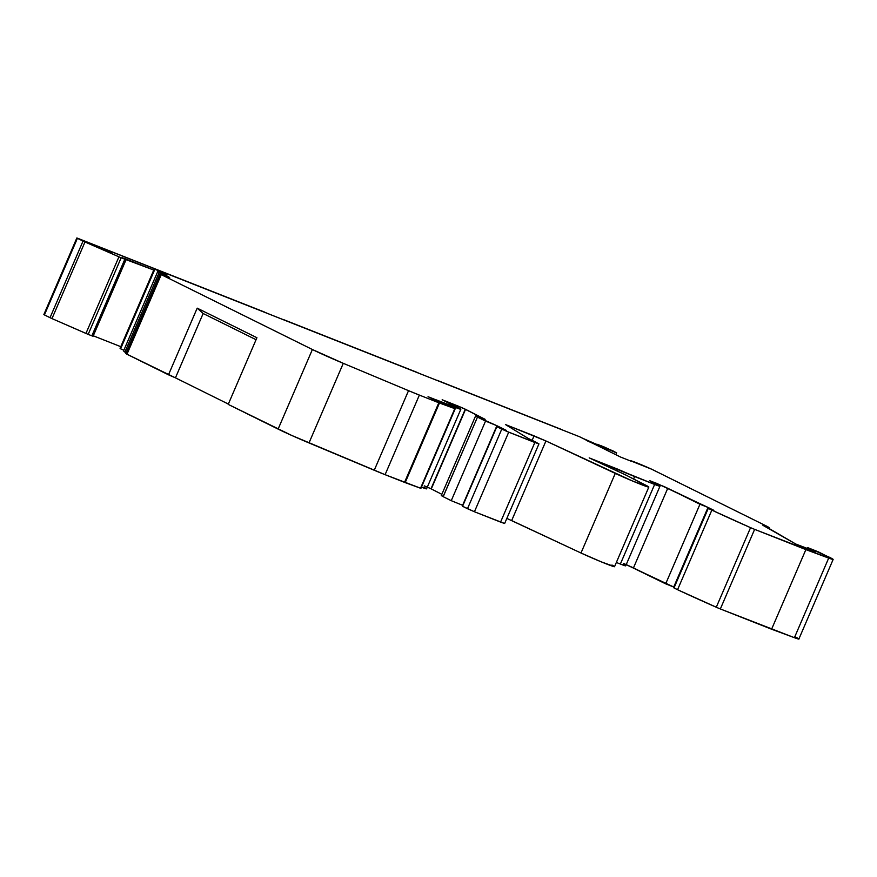 <?xml version="1.0" encoding="UTF-8"?>
<svg xmlns="http://www.w3.org/2000/svg" width="877" height="877" viewBox="0 0 877 877"><rect width="100%" height="100%" fill="white"/><g stroke="black" fill="none" stroke-linecap="round" stroke-linejoin="round"><path stroke-width="1.32" d="M431.002 488.785L424.293 485.847L431.002 488.785L465.281 409.197L431.002 488.785M457.75 407.487L458.331 406.15L457.75 407.487L458.331 406.15L465.555 409.329L431.276 488.927L441.844 494.332L431.276 488.927L465.555 409.329L485.156 419.349L462.036 407.706L442.161 399.759L457.991 407.597A16.268 0.658 -156.7 0 1 460.842 409.252A16.268 0.658 -156.7 0 1 454.692 407.169L454.231 408.243L454.692 407.169L436.165 399.846L437.174 400.383L436.143 400.581M674.04 587.864L677.559 589.717L711.839 510.118L707.892 508.145L673.996 587.952L707.892 508.145L713.867 510.326L664.898 486.932L650.35 480.925L657.487 484.817A14.098 0.57 -156.7 0 1 659.964 486.253A14.098 0.57 -156.7 0 1 654.637 484.444L634.641 476.551L633.589 478.985L634.641 476.551L589.191 457.882L617.638 471.256A16.268 0.658 -156.7 0 1 626.112 475.17A16.268 0.658 -156.7 0 1 627.088 475.663L646.206 485.43A22.769 0.91 -156.7 0 1 648.827 487.053A22.769 0.91 -156.7 0 1 637.053 482.876A22.769 0.91 -156.7 0 1 615.27 473.405L580.991 553.003L506.851 518.406M111.609 252.576L97.204 246.601L111.445 252.96M598.596 445.319L603.661 446.766L616.005 452.685L598.596 445.319L597.314 444.321L604.33 447.04L616.608 452.795L598.596 445.319L600.8 445.604L614.711 451.688L598.596 445.319L598.3 446.02M93.061 336.253L91.866 335.836L93.094 336.253L126.091 259.636L122.605 257.816L126.091 259.636L124.852 259.219L91.866 335.836L88.171 334.367L121.158 257.761L124.852 259.219L91.866 335.836L88.171 334.367L121.158 257.761L118.932 256.829L85.946 333.435L88.171 334.367L51.984 318.592L84.981 241.975L83.03 241.087L50.033 317.693L44.42 314.909L77.417 238.303L83.03 241.087L50.033 317.693L51.984 318.592L84.981 241.975L118.932 256.829L85.946 333.435L51.984 318.592L44.42 314.909L77.417 238.303L76.847 237.974L264.799 312.19L76.88 237.963L83.03 241.087L50.033 317.693L43.883 314.58M157.816 271.355L166.444 274.863L157.816 271.355L159.143 272.517L124.863 352.115L126.135 352.675L123.536 350.953L157.816 271.355L159.143 272.517L124.863 352.115L123.536 350.953L157.816 271.355L159.143 272.517L124.863 352.115L123.536 350.953L157.816 271.355L164.964 274.26M266.674 313.067L77.417 238.303L118.932 256.829L85.946 333.435L88.171 334.367L121.158 257.761L124.852 259.219L91.866 335.836L88.171 334.367M76.847 237.974L43.85 314.58L44.42 314.909L77.417 238.303M420.927 488.346L385.091 474.676L419.37 395.088L438.818 402.773L404.538 482.372L385.091 474.676L419.37 395.088A32.526 1.305 -156.7 0 1 408.529 390.66L374.249 470.258A32.526 1.305 23.3 0 0 385.091 474.676L419.37 395.088L438.818 402.773L404.538 482.372L405.174 482.613L439.454 403.014L438.818 402.773L404.538 482.372L405.174 482.613L439.454 403.014L454.812 408.638L420.927 488.346L455.207 408.759L434.093 399.715M408.529 390.66L343.28 363.33L309 442.929L374.249 470.258L408.529 390.66L343.28 363.33L408.529 390.66A32.526 1.305 -156.7 0 0 419.37 395.088L408.529 390.66L374.249 470.258A32.526 1.305 23.3 0 0 385.091 474.676L291.822 435.485L228.206 404.385L256.917 337.722L197.193 308.145L203.146 313.506L175.444 377.844L168.483 374.808L197.193 308.145L203.146 313.506L256.062 339.706L203.146 313.506L175.444 377.844L126.409 353.935L126.968 354.242L161.247 274.644L160.688 274.337L126.409 353.935L125.817 353.409L160.096 273.81L160.688 274.337L126.409 353.935L125.817 353.409L160.096 273.81L169.667 277.713L159.143 272.517L168.406 276.606L168.187 277.11M419.261 373.383L285.277 320.423M126.047 259.647L153.771 270.061L123.745 258.43M437.152 380.454L563.352 430.344M532.142 440.342L534.071 435.858L545.943 440.967L534.071 435.858L532.142 440.342L534.071 435.858L505.426 424.534L527.976 438.281L538.949 443.883L534.849 442.49L500.57 522.089L474.435 511.751L508.715 432.164L501.765 429.116L467.485 508.715L501.765 429.116L496.842 426.682L462.563 506.281L474.435 511.751L462.563 506.281L467.485 508.715L501.765 429.116L496.842 426.682L462.563 506.281L496.842 426.682L506.27 430.344L496.897 425.707L462.924 505.448M707.892 508.145L713.867 510.326L708.013 507.421L656.698 483.37L649.736 480.815L659.603 485.946L656.533 485.189L589.191 457.882L626.112 475.17A16.268 0.658 -156.7 0 1 627.088 475.663L648.837 487.042L632.131 480.837L545.943 440.967L505.426 424.534L527.976 438.281L538.829 443.894L506.95 431.44L496.842 426.682L506.27 430.344L496.897 425.707L485.54 421.081L451.26 500.679L462.617 505.295L496.897 425.707L477.483 417.09L443.203 496.689L451.26 500.679L462.617 505.295L496.897 425.707L485.54 421.081L451.26 500.679L462.617 505.295M434.543 399.912L434.279 399.287L436.79 400.164L428.042 396.711L434.279 399.287M120.774 346.678L93.28 335.803M582.558 438.226L596.634 444.376M596.7 444.222L595.9 444.825M121.158 257.761L124.852 259.219M284.005 319.787L417.989 372.747L283.962 319.897M437.195 380.344L560.622 429.127A16.257 0.658 23.3 0 0 563.023 430.201A16.257 0.658 23.3 0 1 560.622 429.127L437.864 380.728M123.843 350.241L120.598 348.816L123.843 350.241L120.598 348.816L154.878 269.217L165.172 273.756M630.431 460.951L631.133 461.225A16.257 0.658 -156.7 0 1 630.519 460.743A16.257 0.658 -156.7 0 1 651.633 469.195L767.211 526.43L769.118 527.537L762.946 525.334L795.724 544.014L815.577 551.622L796.086 544.2L815.051 551.523L808.298 548.004L807.914 548.881L807.728 547.676L808.956 548.092L829.346 557.224A21.684 0.866 -156.7 0 1 833.15 559.427A21.684 0.866 -156.7 0 1 828.688 558.09L794.409 637.689L771.596 629.215L720.346 608.956L754.626 529.368L750.559 527.658L716.279 607.246L718.406 608.167L677.559 589.717L711.839 510.118L708.276 508.364L713.867 510.326L708.013 507.421L673.898 587.097M120.598 348.816L120.083 348.355L154.363 268.757L154.878 269.217L120.598 348.816L120.083 348.355L154.341 268.735L579.598 436.757L154.385 268.724L154.878 269.217L120.598 348.816L120.061 348.322L154.363 268.757L154.878 269.217M485.54 421.081L477.483 417.09L443.203 496.689L451.26 500.679L485.54 421.081L475.575 415.983L485.156 419.349L465.555 409.329M443.323 496.174L477.483 417.09L475.575 415.994L441.295 495.582L443.203 496.689L441.833 495.669M256.062 339.706L203.146 313.506L175.444 377.844L228.349 404.056M630.519 460.765L651.633 469.195L767.211 526.43L768.997 527.548L764.887 526.441M673.744 587.754L708.276 508.364L673.996 587.952L677.559 589.717L711.839 510.118L708.276 508.364M708.013 507.421L699.956 504.242L665.676 583.83L673.733 587.02L708.013 507.421L673.733 587.02L665.676 583.83L626.233 564.58M633.589 478.985L634.641 476.551L617.901 469.228L617.123 471.026M617.901 469.228L589.191 457.882L617.638 471.256A16.268 0.658 -156.7 0 1 626.112 475.17A16.268 0.658 -156.7 0 1 627.088 475.663L646.206 485.43A22.769 0.91 -156.7 0 1 641.613 484.685A22.769 0.91 -156.7 0 1 615.27 473.405L545.943 440.967L511.664 520.565L545.943 440.967L511.664 520.565L580.991 553.003L511.664 520.565M534.071 435.858L505.426 424.534L527.976 438.281L537.053 442.775L534.849 442.49L500.57 522.089L504.549 523.481L474.435 511.751L508.715 432.164L501.765 429.116M798.87 639.037L794.409 637.689A21.684 0.866 -156.7 0 0 795.066 636.812L797.982 638.346M699.956 504.242L665.676 583.83L699.956 504.242L667.748 488.292L653.836 482.207L651.644 481.922L657.487 484.817A14.098 0.57 -156.7 0 1 654.637 484.444L620.357 564.043A14.098 0.57 -156.7 0 0 625.685 565.851L620.357 564.043A14.098 0.57 -156.7 0 0 623.218 564.415L625.334 565.544M620.357 564.043L654.637 484.444L620.357 564.043L616.356 562.464M580.991 553.003L615.27 473.405L580.991 553.003A22.769 0.91 -156.7 0 0 602.773 562.464A22.769 0.91 -156.7 0 0 614.547 566.652L601.26 561.85L580.991 553.003A22.769 0.91 -156.7 0 0 607.333 564.284A22.769 0.91 -156.7 0 0 611.927 565.018L614.273 566.345M467.485 508.715L474.435 511.751L508.715 432.164L534.849 442.49L500.57 522.089L504.67 523.448L538.949 443.883M429.577 488.116L427.318 487.108M460.842 409.252L426.562 488.851A16.268 0.658 -156.7 0 1 421.048 487.02A16.268 0.658 -156.7 0 0 423.712 487.195L426.156 488.5M426.551 488.807L421.431 487.173M765.018 526.145L795.724 544.014L762.946 525.334L767.211 526.43L651.633 469.195A16.257 0.658 -156.7 0 0 635.65 462.431A16.257 0.658 -156.7 0 0 631.133 461.225L620.587 457.06L579.598 436.757L154.363 268.757L120.061 348.322M815.084 551.534L807.761 547.665L818.427 551.885L833.15 559.438L798.87 639.026A21.684 0.866 -156.7 0 1 794.409 637.689L720.346 608.956L754.626 529.368L750.559 527.658L716.279 607.246A108.419 4.352 -156.7 0 1 677.559 589.717L673.996 587.952M833.15 559.438L805.875 549.616L771.596 629.215L720.346 608.956L754.626 529.368L750.559 527.658A108.419 4.352 -156.7 0 1 711.839 510.118L750.559 527.658L716.279 607.246L720.346 608.956M807.914 548.881L808.956 548.092L829.346 557.224A21.684 0.866 -156.7 0 1 828.688 558.09L794.409 637.689L771.596 629.215L805.875 549.616L754.626 529.368L805.875 549.616L771.596 629.215M665.676 583.83L633.468 567.879L667.748 488.292L633.468 567.879L623.624 563.462L673.733 587.02M455.207 408.759L420.532 488.237L405.174 482.613L439.454 403.014L454.812 408.638L420.565 488.138M175.444 377.844L126.968 354.242L161.247 274.644L312.387 349.506A32.526 1.305 -156.7 0 0 343.28 363.33L309 442.929A32.526 1.305 -156.7 0 1 278.108 429.094L228.206 404.385L256.917 337.722L197.193 308.145L203.146 313.506M374.249 470.258L309 442.929L343.28 363.33L312.387 349.506L278.108 429.094L228.206 404.385L256.917 337.722L197.193 308.145L168.483 374.808L197.193 308.145M126.409 353.935L125.817 353.409L160.096 273.81L161.247 274.644L160.688 274.337L126.409 353.935L126.968 354.242L161.247 274.644L312.387 349.506L278.108 429.094A32.526 1.305 -156.7 0 0 309 442.929M168.406 276.606L169.667 277.713L160.096 273.81L169.667 277.713L159.143 272.517M586.253 440.057L594.025 443.905L586.143 440.309M620.587 457.06L594.025 443.905L620.587 457.06M794.409 637.689L828.688 558.09L754.626 529.368M475.575 415.994L485.156 419.349L477.483 417.09M465.281 409.197L442.161 399.759L460.666 409.274L436.165 399.846L454.692 407.169L454.231 408.243M434.323 399.824L428.042 396.711L434.323 399.824M439.454 403.014L454.812 408.638M91.866 335.836L92.523 335.913M50.033 317.693L51.984 318.592L84.981 241.975L83.03 241.087M126.135 352.675L124.863 352.115M84.981 241.975L118.932 256.829M85.946 333.435L51.984 318.592M496.842 426.682L506.27 430.344L496.897 425.707M153.771 270.061L123.832 258.233M443.203 496.689L451.26 500.679M434.74 399.463L436.351 400.098M815.139 551.392L808.298 548.004M160.096 273.81L160.688 274.337M168.483 374.808L126.968 354.242M716.279 607.246A108.419 4.352 -156.7 0 1 677.559 589.717M500.57 522.089L474.435 511.751M441.844 494.332L431.276 488.927M420.532 488.237L405.174 482.613M404.538 482.372L385.091 474.676M828.688 558.09L805.875 549.616M750.559 527.658A108.419 4.352 -156.7 0 1 711.839 510.118M667.748 488.292L633.468 567.879M654.637 484.444L634.641 476.551M615.27 473.405L545.943 440.967M534.849 442.49L508.715 432.164M458.331 406.15L442.161 399.759L457.991 407.597A16.268 0.658 -156.7 0 1 454.692 407.169M419.37 395.088L438.818 402.773M343.28 363.33A32.526 1.305 -156.7 0 1 312.387 349.506L278.108 429.094M161.247 274.644L312.387 349.506M616.608 452.795L615.797 454.681M807.3 548.651L807.728 547.676M768.658 528.59L769.118 527.537M625.685 565.851L659.964 486.253M614.547 566.652L648.827 487.053"/></g></svg>
